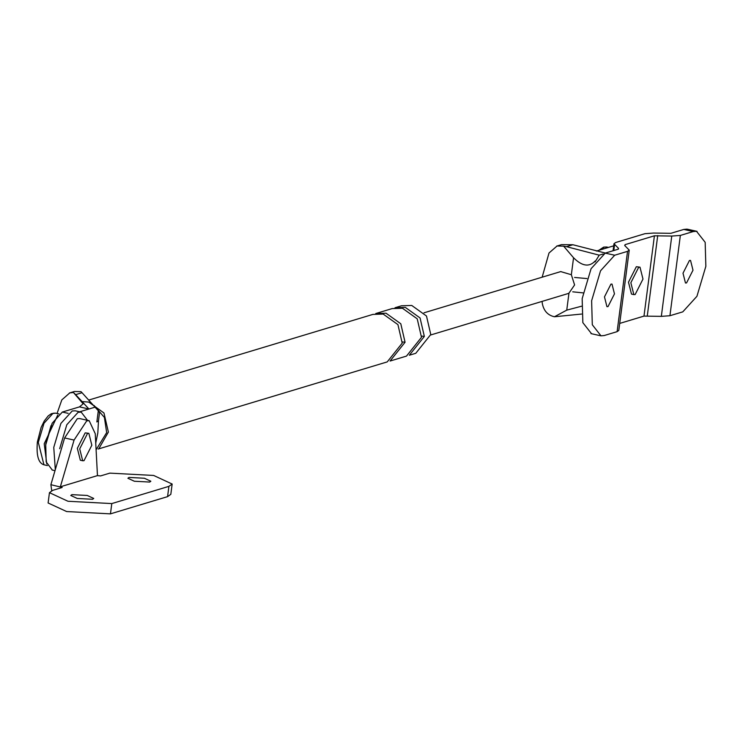 <?xml version="1.0" encoding="UTF-8"?>
<svg xmlns="http://www.w3.org/2000/svg" width="743" height="743" viewBox="0 0 743 743"><rect width="100%" height="100%" fill="white"/><g stroke="black" fill="none" stroke-linecap="round" stroke-linejoin="round"><path stroke-width="1.11" d="M603.186 253.976L599.22 255.174L595.078 261.926M581.555 314.057L554.464 316.75C547.944 315.329 543.922 311.057 542.39 303.933L542.046 301.407M542.149 277.195L549.003 253.01L557.055 245.998L563.631 246.165L573.559 257.756C582.057 266.273 589.264 267.341 595.199 260.969M563.631 246.165L566.5 246.667L572.89 244.735L561.532 244.642M560.724 271.594L571.348 274.724L574.59 284.94L568.952 293.169L567.689 293.68M572.89 244.735L605.814 253.177M586.914 278.56L574.562 277.445M581.5 306.227L566.751 310.137L554.464 316.75M566.5 246.667L599.22 255.174M596.36 251.06L613.495 245.896M583.088 292.891L572.723 291.823M74.439 391.487L81.015 391.654L82.036 392.713L75.647 394.644L88.937 409.003L79.687 411.789M98.308 410.768L99.543 412.644L98.485 420.77L96.859 421.95L98.308 410.768L82.036 392.713M52.298 470.05L46.187 461.951L45.741 444.834L52.159 423.259L62.347 412.049L68.161 413.359M62.347 412.049L79.482 406.885L88.937 409.003L95.531 407.015M79.482 406.885L83.764 403.291M82.222 401.619L88.723 402.065L103.964 412.978L108.385 432.082L98.921 448.531M57.044 413.498L61.827 399.883L69.786 392.889L73.455 392.499L75.647 394.644M73.455 392.499L83.151 403.811M424.346 336.44L420.064 317.958L405.316 307.388L395.025 307.732L401.452 305.791L411.743 305.457L426.491 316.016L430.764 334.508L415.774 353.296L409.347 355.228L424.346 336.44L421.615 336.087M94.073 405.474L104.41 417.464L106.667 432.602L96.098 449.784M88.919 400.013L372.893 314.4L383.184 314.066L397.932 324.626L402.214 343.117L387.214 361.906L98.169 449.041M405.065 342.254L400.793 323.762L386.035 313.202L375.744 313.537L392.165 308.586L402.455 308.252L417.213 318.812L421.485 337.303L406.486 356.092L390.066 361.042L405.065 342.254L402.334 341.901M642.983 279.062L635.144 294.544L633.844 294.609L630.853 282.721L638.692 267.239L639.992 267.174L642.983 279.062M91.835 445.215L83.996 460.697L82.696 460.762L79.705 448.874L87.544 433.401L88.844 433.327L91.835 445.215M95.243 433.689L89.188 420.696L86.745 420.826L74.068 440.07L60.341 486.804L97.463 475.613L95.243 433.689M89.188 420.696L79.733 418.578L77.291 418.708L64.613 437.952L50.886 484.687L62.152 487.436M61.985 487.547L52.707 490.352L49.456 492.665L67.975 501.265L111.794 503.578L168.902 486.359L172.162 484.046L153.643 475.446L109.825 473.133L100.537 475.929L97.463 475.613M49.447 492.702L48.109 502.983L66.638 511.546L110.456 513.859L167.574 496.64L170.825 494.318M144.365 478.241L129.022 477.433L127.88 478.251L134.362 481.25L149.705 482.058L150.848 481.241L144.365 478.241M87.247 495.46L71.913 494.652L70.771 495.47L77.253 498.469L92.587 499.277L93.729 498.451L87.247 495.46M50.886 484.687L51.713 490.696M88.844 433.327L85.176 432.872L77.337 448.345L80.337 460.233L82.696 460.762M693.219 231.556L680.356 235.429L669.926 315.729L682.789 311.856L696.934 296.29L705.85 266.319L705.172 242.32L696.488 231.259L693.219 231.556L683.764 229.438L670.901 233.311L653.552 233.061L644.961 233.683L615.668 242.515L613.978 243.741L618.52 248.348L618.092 249.23L605.229 253.112L591.084 268.678L582.168 298.64L582.846 322.648L591.53 333.709M686.541 282.944L692.996 270.201L690.535 260.403L689.458 260.459L683.003 273.21L685.473 282.999L686.541 282.944M687.034 229.141L683.764 229.438M669.926 315.729L661.335 316.36L643.986 316.1L619.718 323.419M680.356 235.429L671.765 236.06L661.335 316.36M605.229 253.112L614.684 255.23L600.539 270.796L591.623 300.757L592.301 324.765L600.985 335.827L604.254 335.53L617.117 331.647L618.808 330.421L629.237 250.122L624.696 245.515L625.123 244.633L654.416 235.8L671.765 236.06M639.992 267.174L636.333 266.709L628.485 282.191L631.485 294.079L633.844 294.609M624.696 245.515L625.123 244.633L624.974 245.766M629.237 250.122L627.547 251.348L617.117 331.647M614.684 255.23L627.547 251.348M608.006 306.618L614.47 293.875L612 284.077L610.932 284.132L604.477 296.884L606.938 306.673L608.006 306.618M618.427 249.109L618.52 248.348L618.092 249.23M59.672 448.707L66.805 424.736L78.126 412.281L81.182 412.124L87.535 420.324M55.307 469.632L53.765 447.388L60.898 423.408L72.22 410.963L75.275 410.805L81.182 412.124M51.035 425.628L45.694 444.073M571.348 274.724L573.559 257.756M566.751 310.137L568.952 293.169M599.991 249.973L604.217 247.122L606.659 247.001L603.66 247.113L598.774 250.335M43.948 464.802L38.302 442.419L44.013 423.241L53.069 413.284L55.511 413.154L51.369 413.684L48.174 415.941L44.246 421.021L41.116 427.448L37.382 441.992C36.24 455.543 38.432 463.14 43.948 464.802L47.45 465.582M46.781 463.957L44.218 443.747L57.722 415.123M64.613 437.952L74.068 440.07M167.574 496.64L168.902 486.359M61.121 487.807L61.223 486.999M110.456 513.859L111.794 503.578M657.722 235.559L647.292 315.859M654.416 235.8L643.986 316.1M614.554 244.809L613.811 250.521M561.216 244.735L556.646 246.109M424.021 312.803L560.9 271.539M567.587 293.708L430.699 334.972M55.01 470.663L52.084 470.013M74.031 391.607L69.461 392.982M98.485 420.77L97.825 432.918L95.745 443.144M608.48 247.41L606.659 247.001M59.013 413.944L55.511 413.154M172.162 484.009L170.825 494.281M613.068 250.744L613.978 243.741M687.581 229.243L697.036 231.361M600.437 335.725L590.982 333.607"/></g></svg>
